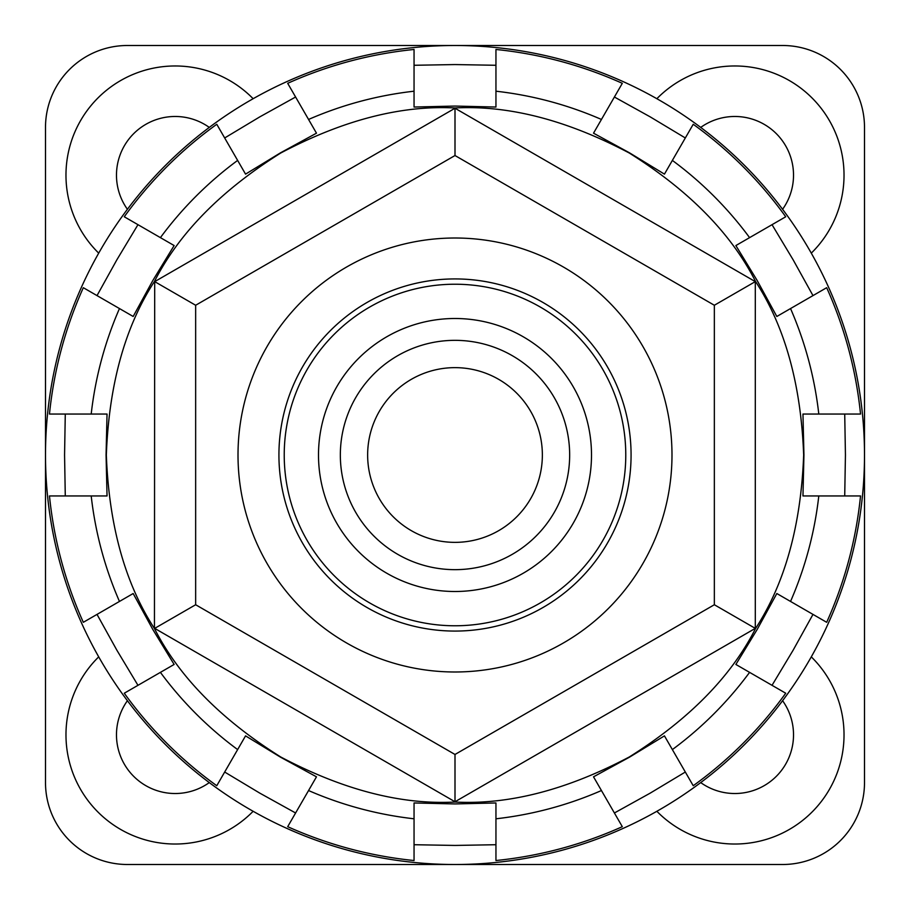 <?xml version="1.0" encoding="UTF-8"?>
<svg xmlns="http://www.w3.org/2000/svg" width="910" height="910" viewBox="0 0 910 910"><rect width="100%" height="100%" fill="white"/><g stroke="black" fill="none" stroke-linecap="round" stroke-linejoin="round"><path stroke-width="1.36" d="M656.861 98.712A109.2 109.2 0 0 1 844.025 175.175A109.2 109.2 0 0 1 811.288 253.139M782.589 209.289A58.695 58.695 0 0 0 700.711 127.411M98.712 253.139A109.2 109.2 0 0 1 133.872 74.085A109.2 109.2 0 0 1 253.139 98.712M209.289 127.411A58.695 58.695 0 0 0 127.411 209.289M811.288 656.861A109.2 109.2 0 0 1 776.128 835.915A109.2 109.2 0 0 1 656.861 811.288M700.711 782.589A58.695 58.695 0 0 0 782.589 700.711M253.139 811.288A109.2 109.2 0 0 1 65.975 734.825A109.2 109.2 0 0 1 98.712 656.861M127.411 700.711A58.695 58.695 0 0 0 209.289 782.589M542.36 455A87.36 87.36 0 0 1 455 542.36A87.36 87.36 0 0 1 367.64 455A87.36 87.36 0 0 1 455 367.64A87.36 87.36 0 0 1 542.36 455M45.5 127.4L45.5 782.6A81.9 81.9 0 0 0 127.4 864.5L782.6 864.5A81.9 81.9 0 0 0 864.5 782.6L864.5 127.4A81.9 81.9 0 0 0 782.6 45.5L127.4 45.5A81.9 81.9 0 0 0 45.5 127.4M591.5 455A136.5 136.5 0 0 1 455 591.5A136.5 136.5 0 0 1 318.5 455A136.5 136.5 0 0 1 455 318.5A136.5 136.5 0 0 1 591.5 455M340.34 455A114.66 114.66 0 0 0 455 569.66A114.66 114.66 0 0 0 569.66 455A114.66 114.66 0 0 0 455 340.34A114.66 114.66 0 0 0 340.34 455M284.227 455A170.773 170.773 0 0 0 455 625.773A170.773 170.773 0 0 0 625.773 455A170.773 170.773 0 0 0 455 284.227A170.773 170.773 0 0 0 284.227 455M844.719 495.95L845.435 455L844.719 414.05L860.53 414.05A407.589 407.589 0 0 0 826.678 287.696L812.983 295.602L793.122 259.782L772.033 224.679L785.728 216.773A407.589 407.589 0 0 0 693.227 124.272L685.321 137.967L650.218 116.878L614.398 97.017L622.303 83.322A407.589 407.589 0 0 0 495.95 49.47L495.95 65.281L455 64.564L414.05 65.281L414.05 49.47A407.589 407.589 0 0 0 287.696 83.322L295.602 97.017L259.782 116.878L224.679 137.967L216.773 124.272A407.589 407.589 0 0 0 124.272 216.773L137.967 224.679L116.878 259.782L97.017 295.602L83.322 287.696A407.589 407.589 0 0 0 49.47 414.05L65.281 414.05L64.564 455L65.281 495.95L49.47 495.95A407.589 407.589 0 0 0 83.322 622.303L133.178 593.525L152.812 629.47L174.129 664.448L124.272 693.227A407.589 407.589 0 0 0 216.773 785.728L245.552 735.871L280.53 757.188L316.475 776.821L287.696 826.678A407.589 407.589 0 0 0 414.05 860.53L414.05 802.961L455 803.939L495.95 802.961L495.95 860.53A407.589 407.589 0 0 0 622.303 826.678L593.525 776.821L629.47 757.188L664.448 735.871L693.227 785.728A407.589 407.589 0 0 0 785.728 693.227L735.871 664.448L757.188 629.47L776.821 593.525L826.678 622.303A407.589 407.589 0 0 0 860.53 495.95L802.961 495.95L803.939 455L802.961 414.05L844.719 414.05M45.5 455A409.5 409.5 0 0 1 455 45.5A409.5 409.5 0 0 1 864.5 455A409.5 409.5 0 0 1 455 864.5A409.5 409.5 0 0 1 45.5 455M154.45 628.526C125.034 583.299 108.995 525.468 106.334 455C108.995 384.543 125.034 326.701 154.45 281.474C178.906 233.392 220.971 190.588 280.667 153.051C343.013 120.12 401.128 105.094 455 107.96C508.872 105.094 566.976 120.12 629.333 153.051C689.018 190.577 731.094 233.392 755.55 281.474C784.966 326.701 801.005 384.532 803.666 455C801.005 525.457 784.966 583.299 755.55 628.526C731.094 676.608 689.029 719.412 629.333 756.949C566.987 789.88 508.872 804.906 455 802.04C401.128 804.906 343.024 789.88 280.667 756.949C220.982 719.423 178.906 676.608 154.45 628.526L154.7 281.622L455 108.244L755.3 281.622L755.3 628.378L455 801.755L154.7 628.378L195.65 604.74L455 754.47L455 802.04M65.281 414.05L107.039 414.05L106.06 455L107.039 495.95L65.281 495.95M119.46 601.442A366.093 366.093 0 0 1 91.205 495.95M237.635 749.59A366.093 366.093 0 0 1 160.41 672.365M414.05 818.795A366.093 366.093 0 0 1 308.558 790.54M601.442 790.54A366.093 366.093 0 0 1 495.95 818.795M749.59 672.365A366.093 366.093 0 0 1 672.365 749.59M818.795 495.95A366.093 366.093 0 0 1 790.54 601.442M308.558 119.46A366.093 366.093 0 0 1 414.05 91.205M160.41 237.635A366.093 366.093 0 0 1 237.635 160.41M495.95 91.205A366.093 366.093 0 0 1 601.442 119.46M672.365 160.41A366.093 366.093 0 0 1 749.59 237.635M790.54 308.558A366.093 366.093 0 0 1 818.795 414.05M91.205 414.05A366.093 366.093 0 0 1 119.46 308.558M137.967 224.679L174.129 245.552L152.812 280.53L133.178 316.475L97.017 295.602M812.983 295.602L776.821 316.475L757.188 280.53L735.871 245.552L772.033 224.679M685.321 137.967L664.448 174.129L629.47 152.812L593.525 133.178L614.398 97.017M495.95 65.281L495.95 107.039L455 106.06L414.05 107.039L414.05 65.281M295.602 97.017L316.475 133.178L280.53 152.812L245.552 174.129L224.679 137.967M97.017 614.398L116.878 650.218L137.967 685.321M224.679 772.033L259.782 793.122L295.602 812.983M414.05 844.719L455 845.435L495.95 844.719M614.398 812.983L650.218 793.122L685.321 772.033M772.033 685.321L793.122 650.218L812.983 614.398M755.55 628.526L714.35 604.74L714.35 305.26L755.55 281.474M455 107.96L455 155.53L195.65 305.26L195.65 604.74M154.45 281.474L195.65 305.26M631.074 455A176.074 176.074 0 0 0 455 278.926A176.074 176.074 0 0 0 278.926 455A176.074 176.074 0 0 0 455 631.074A176.074 176.074 0 0 0 631.074 455M238.011 455A216.989 216.989 0 0 1 455 238.011A216.989 216.989 0 0 1 671.989 455A216.989 216.989 0 0 1 455 671.989A216.989 216.989 0 0 1 238.011 455M714.35 305.26L455 155.53M455 754.47L714.35 604.74"/></g></svg>
